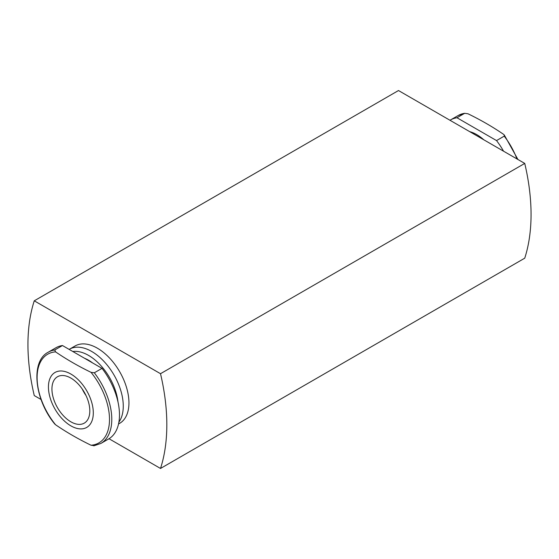 <?xml version="1.0" encoding="UTF-8"?>
<svg xmlns="http://www.w3.org/2000/svg" width="559" height="559" viewBox="0 0 559 559"><rect width="100%" height="100%" fill="white"/><g stroke="black" fill="none" stroke-linecap="round" stroke-linejoin="round"><path stroke-width="0.84" d="M54.775 349.969L62.468 345.532A52.672 30.41 -120 0 0 55.9 347.775L48.207 352.219A52.672 30.41 -120 0 1 54.775 349.969L55.572 351.87A51.197 29.557 -120 0 0 37.104 377.646A51.197 29.557 -120 0 0 55.572 424.756L54.747 424.022C34.288 399.196 30.493 361.17 48.207 352.219M516.956 158.931A52.672 30.41 -120 0 0 504.225 136.137L504.253 134.978L503.428 134.244C492.619 126.83 480.796 120.003 467.974 113.77L464.683 113.309L456.989 117.753A52.672 30.41 -120 0 0 450.428 119.996A52.672 30.41 -120 0 0 449.981 120.262M458.121 115.559L464.683 113.309A52.672 30.41 -120 0 0 458.121 115.559L450.428 119.996M109.019 438.738L160.51 468.463A193.051 111.458 -120 0 0 160.51 373.705L524.74 163.424L398.49 90.537L34.26 300.819A193.051 111.458 -120 0 0 34.26 395.576L41.059 399.503M160.51 373.705L34.26 300.819M160.51 468.463L524.74 258.181A193.051 111.458 -120 0 0 524.74 163.424M118.536 423.974L119.703 423.296A44.636 25.77 -120 0 0 119.703 371.756A44.636 25.77 -120 0 0 75.067 345.986L69.386 349.263A44.636 25.77 -120 0 0 69.162 349.396M503.547 151.189A52.672 30.41 -120 0 0 496.532 140.582L456.989 117.753M504.225 136.137L496.532 140.582M118.899 422.122A44.636 25.77 -120 0 0 111.031 370.261A44.636 25.77 -120 0 0 69.386 349.263M118.012 402.096A42.058 24.282 -120 0 0 72.838 351.513M92.556 362.903A36.153 20.872 -120 0 0 84.542 358.277M93.821 445.844L100.879 443.441L108.572 439.004A52.672 30.41 -120 0 0 102.011 368.36L94.317 372.797L91.026 372.336C78.204 366.103 66.381 359.283 55.572 351.87M62.468 345.532L102.011 368.36M94.317 445.691L91.026 445.23A51.197 29.557 -120 0 0 109.501 419.446A51.197 29.557 -120 0 0 91.026 372.336M59.89 371.015A31.73 18.321 -120 0 0 49.171 393.976A31.73 18.321 -120 0 0 70.874 425.853A31.73 18.321 -120 0 0 92.577 405.925A31.73 18.321 -120 0 0 59.89 371.015M55.572 424.756C66.367 432.163 78.19 438.99 91.026 445.23M70.874 421.814A26.783 15.463 -120 0 0 84.262 423.142A26.783 15.463 -120 0 0 84.262 392.215A26.783 15.463 -120 0 0 57.486 376.752A26.783 15.463 -120 0 0 53.378 398.218A26.783 15.463 -120 0 0 70.874 421.814M82.236 389.015A26.783 15.463 -120 0 0 86.023 395.576M483.828 139.806A37.942 21.906 -120 0 0 469.7 131.644M100.879 443.441A52.672 30.41 -120 0 0 94.317 372.797M504.309 135.047L517.941 159.497"/></g></svg>
